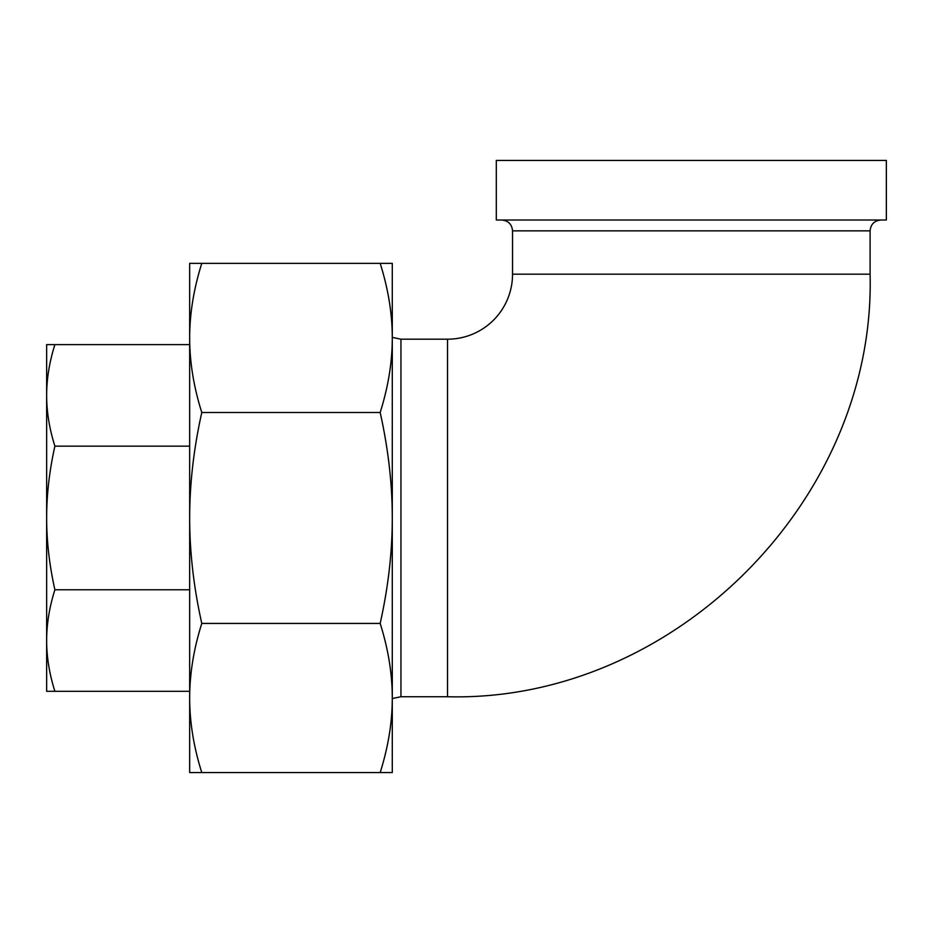 <?xml version="1.0" encoding="UTF-8"?>
<svg xmlns="http://www.w3.org/2000/svg" width="933" height="933" viewBox="0 0 933 933"><rect width="100%" height="100%" fill="white"/><g stroke="black" fill="none" stroke-linecap="round" stroke-linejoin="round"><path stroke-width="1.4" d="M380.174 772.582C388.245 746.983 392.292 722.119 392.28 698.012L392.28 772.582L189.667 772.582L189.667 517.967C189.667 552.068 193.702 587.23 201.785 623.431C193.702 649.03 189.667 673.894 189.667 698.012C189.667 722.119 193.702 746.983 201.785 772.582M380.174 623.431C388.245 587.23 392.292 552.068 392.28 517.967L392.28 698.012C392.292 673.894 388.245 649.03 380.174 623.431L201.785 623.431M380.174 412.503C388.245 386.892 392.292 362.039 392.28 337.921L392.28 517.967C392.292 483.865 388.245 448.703 380.174 412.503L201.785 412.503C193.702 448.703 189.667 483.865 189.667 517.967L189.667 263.351L201.785 263.351C193.702 288.95 189.667 313.803 189.667 337.921C189.667 362.039 193.702 386.892 201.785 412.503M380.174 263.351L392.28 263.351L392.28 337.921C392.292 313.803 388.245 288.95 380.174 263.351L201.785 263.351M392.28 283.399L392.28 337.921M392.28 698.012L392.28 752.534M189.667 328.358L189.667 337.921M496.298 160.418L886.35 160.418L886.35 220.013L496.298 220.013L496.298 160.418M512.544 274.185L870.092 274.185L870.092 230.848L512.544 230.848L512.544 274.185A65.007 65.007 0 0 1 447.537 339.192L400.945 339.192L392.28 337.384M54.895 691.318L46.65 691.318L46.65 640.551C46.662 657.089 49.414 674.023 54.895 691.318L189.667 691.318M46.65 344.604L54.895 344.604C49.414 361.911 46.662 378.833 46.65 395.382L46.65 344.604M46.65 395.382C46.662 411.931 49.414 428.853 54.895 446.161C49.414 470.629 46.662 494.572 46.65 517.967L46.65 395.382M46.65 517.967C46.662 541.362 49.414 565.305 54.895 589.773C49.414 607.08 46.662 624.002 46.65 640.551L46.65 359.158M189.667 344.604L54.895 344.604M189.667 446.161L54.895 446.161M189.667 589.773L54.895 589.773M46.65 676.763L46.65 640.551M392.28 698.549L400.945 696.741L400.945 339.192M447.537 339.192L447.537 696.741L400.945 696.741M512.544 230.848C511.902 224.258 508.298 220.654 501.709 220.013M870.092 230.848C870.746 224.258 874.349 220.654 880.927 220.013M870.092 274.185C875.924 499.96 673.358 702.561 447.537 696.741"/></g></svg>
